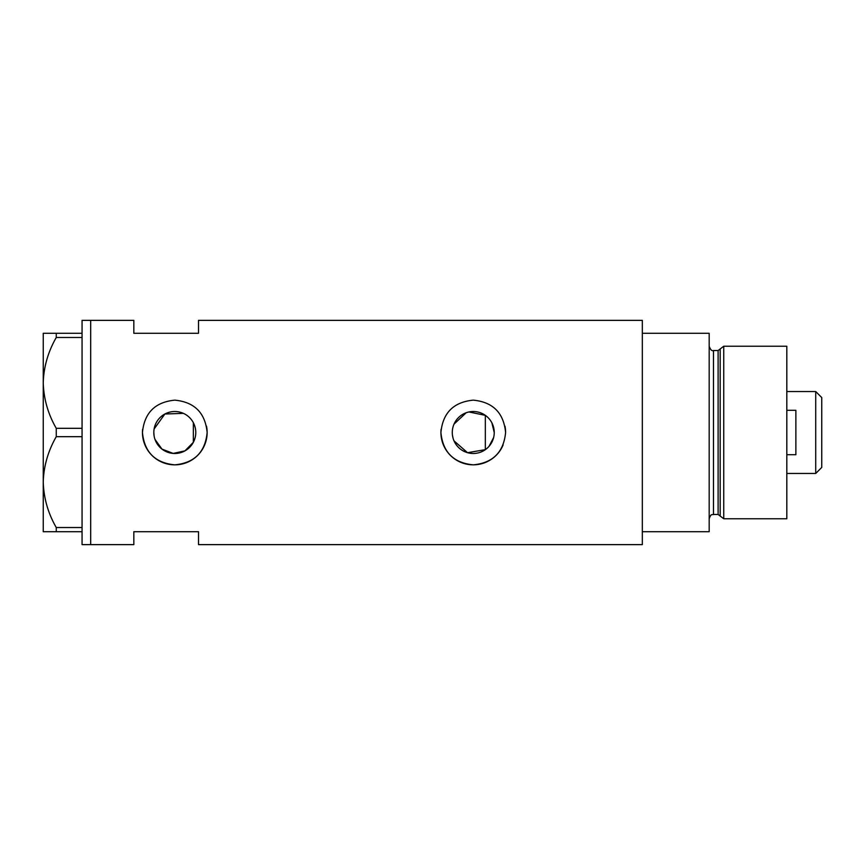 <?xml version="1.0" encoding="UTF-8"?>
<svg xmlns="http://www.w3.org/2000/svg" width="865" height="865" viewBox="0 0 865 865"><rect width="100%" height="100%" fill="white"/><g stroke="black" fill="none" stroke-linecap="round" stroke-linejoin="round"><path stroke-width="1.3" d="M468.927 411.967L485.33 415.341L485.33 449.659L467.543 452.687L454.017 440.88M453.065 438.187L452.471 435.365M195.166 437.56L194.387 440.004M489.049 446.318L493.645 437.485M494.239 432.5A20.987 20.987 0 0 0 473.263 411.513A20.987 20.987 0 0 0 452.276 432.5A20.987 20.987 0 0 0 473.263 453.487A20.987 20.987 0 0 0 494.239 432.5L491.871 422.823M153.819 432.5A20.987 20.987 0 0 0 174.795 453.487A20.987 20.987 0 0 0 195.782 432.5A20.987 20.987 0 0 0 174.795 411.513A20.987 20.987 0 0 0 153.819 432.5L154.111 435.992M154.965 439.366L161.96 449.097L173.184 453.422L184.959 450.86L193.338 442.318L193.338 422.682M142.606 429.321A32.351 32.351 0 0 0 142.455 432.5C144.358 452.157 155.138 462.937 174.795 464.851C194.441 462.959 205.232 452.168 207.146 432.5C205.232 412.832 194.452 402.052 174.817 400.149C155.138 402.063 144.347 412.843 142.455 432.5A32.351 32.351 0 0 0 174.795 464.851A32.351 32.351 0 0 0 206.519 426.164M441.064 429.321A32.351 32.351 0 0 0 440.912 432.5C442.815 452.157 453.595 462.937 473.252 464.851C492.899 462.959 503.69 452.168 505.603 432.5C503.69 412.832 492.909 402.052 473.274 400.149C453.595 402.063 442.804 412.843 440.912 432.5A32.351 32.351 0 0 0 503.116 444.945M82.067 531.705L56.257 531.705L56.257 527.52L82.067 527.52L82.067 544.636L90.695 544.636L90.695 320.364L133.826 320.364L133.826 333.295L198.518 333.295L198.518 320.364L642.327 320.364L642.327 531.705L709.181 531.705L709.181 333.295L642.327 333.295L642.327 544.636L198.518 544.636L198.518 531.705L133.826 531.705L133.826 544.636L90.695 544.636L90.695 320.364L82.067 320.364L82.067 337.48L56.257 337.48L56.257 333.295L43.25 333.295L43.25 382.903C43.682 367.063 48.018 351.914 56.257 337.48M183.412 413.362L164.869 414.011L154.1 429.018M505.603 432.5A32.351 32.351 0 0 0 504.976 426.164M194.387 424.996L195.155 427.44M454.017 424.12L466.181 412.746M82.067 428.316L82.067 436.684L56.257 436.684L56.257 428.316L82.067 428.316L82.067 337.48M82.067 527.52L82.067 436.684M56.257 527.52C48.072 513.302 43.737 498.164 43.25 482.097L43.25 531.705L56.257 531.705M56.257 428.316C48.072 414.108 43.737 398.97 43.25 382.903L43.25 482.097C43.682 466.257 48.018 451.119 56.257 436.684M56.257 333.295L82.067 333.295M718.112 514.448L713.495 514.448L713.495 350.552L718.112 350.552L718.112 514.448L720.188 516.048L720.188 348.952L723.735 346.238L723.735 518.762L786.815 518.762L786.815 346.238L723.735 346.238M815.717 391.531L821.75 397.565L821.75 467.435L815.717 473.469L815.717 391.531L786.815 391.531M786.815 454.709L795.876 454.709L795.876 410.291L786.815 410.291M713.495 514.448C712.317 515.183 711.171 512.977 709.181 518.762M713.495 350.552C711.949 351.244 710.511 349.806 709.181 346.238M718.112 350.552L720.188 348.952M720.188 516.048L723.735 518.762M815.717 473.469L786.815 473.469"/></g></svg>
